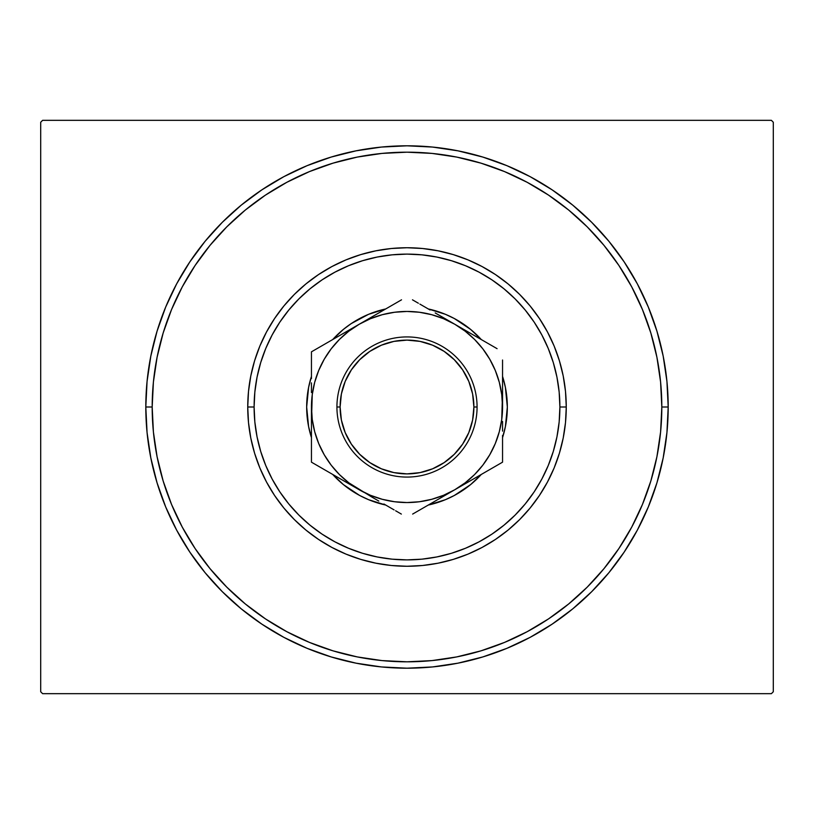 <?xml version="1.0" encoding="UTF-8"?>
<svg xmlns="http://www.w3.org/2000/svg" width="814" height="814" viewBox="0 0 814 814"><rect width="100%" height="100%" fill="white"/><g stroke="black" fill="none" stroke-linecap="round" stroke-linejoin="round"><path stroke-width="1.22" d="M152.187 407A254.813 254.813 0 0 0 182.295 527.167A254.813 254.813 0 0 1 182.295 286.833L171.581 309.483L163.156 333.028L157.082 357.285L153.408 382.02L152.187 407L145.808 407L152.187 407A254.813 254.813 0 0 1 407 152.187A254.813 254.813 0 0 1 661.813 407L668.192 407A261.192 261.192 0 0 1 407 668.192A261.192 261.192 0 0 1 145.808 407L147.069 432.6L150.834 457.956L157.061 482.814L165.69 506.949L176.648 530.128L189.835 552.106L205.097 572.7L222.314 591.686L241.3 608.903L261.894 624.165L283.872 637.352L307.051 648.31L331.186 656.939L356.044 663.166L381.4 666.931L407 668.192L432.6 666.931L457.956 663.166L482.814 656.939L506.949 648.31L530.128 637.352L552.106 624.165L572.7 608.903L591.686 591.686L608.903 572.7L624.165 552.106L637.352 530.128L648.31 506.949L656.939 482.814L663.166 457.956L666.931 432.6L668.192 407L666.931 381.4L663.166 356.044L656.939 331.186L648.31 307.051L637.352 283.872L624.165 261.894L608.903 241.3L591.686 222.314L572.7 205.097L552.106 189.835L530.128 176.648L506.949 165.69L482.814 157.061L457.956 150.834L432.6 147.069L407 145.808L381.4 147.069L356.044 150.834L331.186 157.061L307.051 165.69L283.872 176.648L261.894 189.835L241.3 205.097L222.314 222.314L205.097 241.3L189.835 261.894L176.648 283.872L165.69 307.051L157.061 331.186L150.834 356.044L147.069 381.4L145.808 407A261.192 261.192 0 0 1 407 145.808A261.192 261.192 0 0 1 668.192 407L661.813 407A254.813 254.813 0 0 1 631.705 527.167A254.813 254.813 0 0 0 631.705 286.833A254.813 254.813 0 0 1 407 661.813A254.813 254.813 0 0 1 152.187 407L153.408 431.98L157.082 456.715L163.156 480.972L171.581 504.517L182.275 527.116L195.126 548.565L210.022 568.65L226.821 587.179L245.35 603.978L265.578 618.966A254.813 254.813 0 0 1 195.034 548.422A254.813 254.813 0 0 0 265.578 618.966L286.884 631.725L309.483 642.419L333.028 650.844L357.285 656.918L382.02 660.592L407 661.813L431.98 660.592L456.715 656.918L480.972 650.844L504.517 642.419L527.116 631.725L548.565 618.874L568.65 603.978L587.179 587.179L603.978 568.65L618.966 548.422A254.813 254.813 0 0 1 548.422 618.966A254.813 254.813 0 0 0 618.966 548.422L631.725 527.116L642.419 504.517L650.844 480.972L656.918 456.715L660.592 431.98L661.813 407L660.592 382.02L656.918 357.285L650.844 333.028L642.419 309.483L631.725 286.884L618.874 265.435L603.978 245.35L587.179 226.821L568.65 210.022L548.422 195.034A254.813 254.813 0 0 1 618.966 265.578A254.813 254.813 0 0 0 548.422 195.034L527.116 182.275L504.517 171.581L480.972 163.156L456.715 157.082L431.98 153.408L407 152.187L382.02 153.408L357.285 157.082L333.028 163.156L309.483 171.581L286.884 182.275L265.435 195.126L245.35 210.022L226.821 226.821L210.022 245.35L195.034 265.578A254.813 254.813 0 0 1 265.578 195.034A254.813 254.813 0 0 0 195.034 265.578L182.295 286.833A254.813 254.813 0 0 0 152.187 407M286.833 631.705A254.813 254.813 0 0 0 527.167 631.705A254.813 254.813 0 0 1 286.833 631.705L286.833 631.705M771.387 120.33L42.613 120.33L771.387 120.33L773.3 122.242L773.3 691.758L773.3 122.242L771.387 120.33M42.613 693.67L771.387 693.67L42.613 693.67L40.7 691.758L40.7 122.242L40.7 691.758L42.613 693.67M773.3 691.758L771.387 693.67L773.3 691.758M40.7 122.242L42.613 120.33L40.7 122.242M286.833 182.295A254.813 254.813 0 0 1 527.167 182.295L527.167 182.295A254.813 254.813 0 0 0 286.833 182.295M566.259 407L559.89 407A152.89 152.89 0 0 1 407 559.89A152.89 152.89 0 0 1 254.11 407L247.741 407A159.259 159.259 0 0 0 407 566.259A159.259 159.259 0 0 0 566.259 407A159.259 159.259 0 0 1 407 566.259A159.259 159.259 0 0 1 247.741 407A159.259 159.259 0 0 1 407 247.741A159.259 159.259 0 0 1 566.259 407L565.496 422.608L563.196 438.074L559.401 453.235L554.141 467.948L547.456 482.071L539.417 495.482L530.107 508.038L519.617 519.617L508.038 530.107L495.482 539.417L482.071 547.456L467.948 554.141L453.235 559.401L438.074 563.196L422.608 565.496L407 566.259L391.392 565.496L375.926 563.196L360.765 559.401L346.052 554.141L331.929 547.456L318.518 539.417L305.962 530.107L294.383 519.617L283.893 508.038L274.583 495.482L266.544 482.071L259.859 467.948L254.599 453.235L250.804 438.074L248.504 422.608L247.741 407L248.504 391.392L250.804 375.926L254.599 360.765L259.859 346.052L266.544 331.929L274.583 318.518L283.893 305.962L294.383 294.383L305.962 283.893L318.518 274.583L331.929 266.544L346.052 259.859L360.765 254.599L375.926 250.804L391.392 248.504L407 247.741L422.608 248.504L438.074 250.804L453.235 254.599L467.948 259.859L482.071 266.544L495.482 274.583L508.038 283.893L519.617 294.383L530.107 305.962L539.417 318.518L547.456 331.929L554.141 346.052L559.401 360.765L563.196 375.926L565.496 391.392L566.259 407A159.259 159.259 0 0 0 407 247.741A159.259 159.259 0 0 0 247.741 407L254.11 407L254.843 421.988L257.051 436.823L260.694 451.383L265.751 465.506L272.161 479.07L279.874 491.941L288.817 503.988L298.891 515.109L310.012 525.183L322.059 534.126L334.93 541.839L348.494 548.249L362.617 553.306L377.177 556.949L392.012 559.157L407 559.89L421.988 559.157L436.823 556.949L451.383 553.306L465.506 548.249L479.07 541.839L491.941 534.126L503.988 525.183L515.109 515.109L525.183 503.988L534.126 491.941L541.839 479.07L548.249 465.506L553.306 451.383L556.949 436.823L559.157 421.988L559.89 407L559.157 392.012L556.949 377.177L553.306 362.617L548.249 348.494L541.839 334.93L534.126 322.059L525.183 310.012L515.109 298.891L503.988 288.817L491.941 279.874L479.07 272.161L465.506 265.751L451.383 260.694L436.823 257.051L421.988 254.843L407 254.11L392.012 254.843L377.177 257.051L362.617 260.694L348.494 265.751L334.93 272.161L322.059 279.874L310.012 288.817L298.891 298.891L288.817 310.012L279.874 322.059L272.161 334.93L265.751 348.494L260.694 362.617L257.051 377.177L254.843 392.012L254.11 407A152.89 152.89 0 0 1 407 254.11A152.89 152.89 0 0 1 559.89 407L566.259 407M311.447 437.596A100.336 100.336 0 0 1 306.664 407A100.336 100.336 0 0 0 311.447 437.596L308.598 426.577L306.664 407A100.336 100.336 0 0 1 311.447 376.404A100.336 100.336 0 0 0 306.664 407L308.598 387.423L311.447 376.404M335.989 336.121A100.336 100.336 0 0 0 332.723 339.54A100.336 100.336 0 0 1 385.714 308.954A100.336 100.336 0 0 0 351.322 323.534M462.678 323.534A100.336 100.336 0 0 0 428.286 308.954A100.336 100.336 0 0 1 481.278 339.54A100.336 100.336 0 0 0 478.011 336.121M502.553 376.404A100.336 100.336 0 0 1 507.336 407A100.336 100.336 0 0 0 502.553 376.404L505.402 387.423L507.336 407L505.402 426.577L502.553 437.596A100.336 100.336 0 0 0 507.336 407A100.336 100.336 0 0 1 502.553 437.596M477.879 335.989A100.336 100.336 0 0 0 470.716 329.497M470.584 329.385A100.336 100.336 0 0 0 462.8 323.616M351.2 323.616A100.336 100.336 0 0 0 343.416 329.385M343.284 329.497A100.336 100.336 0 0 0 336.121 335.989M478.011 477.879A100.336 100.336 0 0 0 481.278 474.46L470.655 484.564L454.293 495.492L445.4 499.694L428.286 505.046A100.336 100.336 0 0 0 462.678 490.466M351.322 490.466A100.336 100.336 0 0 0 385.714 505.046L368.6 499.694L359.707 495.492L343.345 484.564L332.723 474.46A100.336 100.336 0 0 0 335.989 477.879M332.723 339.54L343.345 329.436L351.261 323.575L368.6 314.306L385.714 308.954L377.879 310.989M428.286 308.954L445.4 314.306L454.293 318.508L470.655 329.436L481.278 339.54M650.844 333.028L642.419 309.483L650.844 333.028M333.028 163.156L309.483 171.581L333.028 163.156M163.156 480.972L171.581 504.517L163.156 480.972M480.972 650.844L504.517 642.419L480.972 650.844M481.278 474.46A100.336 100.336 0 0 1 428.286 505.046L436.121 503.011M385.714 505.046A100.336 100.336 0 0 1 332.723 474.46M336.121 478.011A100.336 100.336 0 0 0 343.284 484.503M343.416 484.615A100.336 100.336 0 0 0 351.2 490.384M462.8 490.384A100.336 100.336 0 0 0 470.584 484.615M470.716 484.503A100.336 100.336 0 0 0 477.879 478.011M505.402 387.423L503.011 377.879M308.598 387.423L307.153 397.161M308.598 426.577L310.989 436.121M505.402 426.577L506.847 416.839M477.075 407L473.89 407A66.89 66.89 0 0 1 407 473.89A66.89 66.89 0 0 1 340.11 407L336.925 407A70.075 70.075 0 0 0 407 477.075A70.075 70.075 0 0 0 477.075 407A70.075 70.075 0 0 1 407 477.075A70.075 70.075 0 0 1 336.925 407A70.075 70.075 0 0 1 407 336.925A70.075 70.075 0 0 1 477.075 407A70.075 70.075 0 0 0 407 336.925A70.075 70.075 0 0 0 336.925 407L340.11 407L341.392 420.055L345.197 432.6L351.383 444.159L359.707 454.293L369.841 462.617L381.4 468.803L393.945 472.608L407 473.89L420.055 472.608L432.6 468.803L444.159 462.617L454.293 454.293L462.617 444.159L468.803 432.6L472.608 420.055L473.89 407L472.608 393.945L468.803 381.4L462.617 369.841L454.293 359.707L444.159 351.383L432.6 345.197L420.055 341.392L407 340.11L393.945 341.392L381.4 345.197L369.841 351.383L359.707 359.707L351.383 369.841L345.197 381.4L341.392 393.945L340.11 407A66.89 66.89 0 0 1 407 340.11A66.89 66.89 0 0 1 473.89 407L477.075 407M311.447 382.875L311.447 384.269M311.447 365.008L311.447 365.964M359.269 324.216L311.447 351.831L311.447 378.632L311.447 351.831L371.581 317.104M395.594 303.246L359.218 324.247L348.83 331.186L339.428 339.428L331.186 348.83L324.247 359.218L318.722 370.431L314.703 382.265L312.261 394.566M401.526 299.817L395.624 303.235M454.823 324.267L467.144 331.379M491.147 345.248L454.782 324.247L443.569 318.722L431.735 314.703L419.434 312.261M497.089 348.677L491.178 345.258M502.553 382.875L502.553 360.012M502.553 392.562L502.553 383.557M499.287 431.776L501.739 419.475L502.553 392.582L502.553 406.776M502.553 431.125L502.553 429.741M502.553 448.982L502.553 448.29M454.711 489.794L502.553 462.169L502.553 435.368L502.553 462.169L442.419 496.896M430.118 503.988L454.782 489.753L465.17 482.814L474.572 474.572L482.814 465.17L489.753 454.782L495.278 443.569L499.297 431.735M418.406 510.754L430.087 504.008M412.647 514.082L418.376 510.765M359.157 489.713L346.856 482.621M311.447 431.125L311.447 462.169L322.843 468.752M311.447 421.449L311.447 430.443M312.261 394.525L311.447 421.418L311.447 407.224M334.564 475.518L359.218 489.753L370.431 495.278L382.265 499.297L394.566 501.739M322.883 468.772L334.534 475.498M317.094 465.435L322.822 468.742L311.447 462.169L311.447 454.192M311.447 392.562L311.447 384.615M346.662 331.491L339.652 335.551L346.662 331.491M334.534 338.502L324.328 344.393L334.534 338.502M316.911 348.677L322.822 345.258L316.911 348.677M435.205 312.942L442.195 316.982L435.205 312.942M419.871 304.09L430.046 309.971L419.871 304.09M412.474 299.817L418.376 303.235L412.474 299.817M467.328 482.509L474.348 478.459L467.358 482.488M489.692 469.597L479.466 475.498L489.692 469.597M496.906 465.435L491.178 468.742L496.906 465.435M502.553 421.449L502.553 429.375M378.795 501.058L371.784 497.008L378.795 501.058M394.098 509.89L383.913 504.008L394.098 509.89M401.353 514.082L395.624 510.765L401.353 514.082M419.434 501.739L431.735 499.297L443.569 495.278L454.782 489.753A95.553 95.553 0 0 1 311.447 407L312.261 419.475L314.703 431.735L318.722 443.569L324.247 454.782L331.186 465.17L339.428 474.572L348.83 482.814L371.581 496.896M501.739 394.566L499.297 382.265L495.278 370.431L489.753 359.218L482.814 348.83L474.572 339.428L465.17 331.186L454.782 324.247A95.553 95.553 0 0 1 502.553 407L501.739 394.525M394.566 312.261L382.265 314.703L370.431 318.722L359.218 324.247A95.553 95.553 0 0 1 454.782 324.247L442.419 317.104M346.856 331.379L359.218 324.247A95.553 95.553 0 0 0 311.447 407L311.447 429.924M467.144 482.621L454.782 489.753A95.553 95.553 0 0 0 502.553 407L502.553 384.076M394.525 501.739L407 502.553L419.475 501.739M419.475 312.261L407 311.447L394.525 312.261M311.447 435.409L311.447 449.023L311.447 435.409M502.553 378.591L502.553 364.977L502.553 378.591M351.383 444.159L359.707 454.293M444.159 462.617L454.293 454.293M462.617 369.841L454.293 359.707M369.841 351.383L359.707 359.707"/></g></svg>
